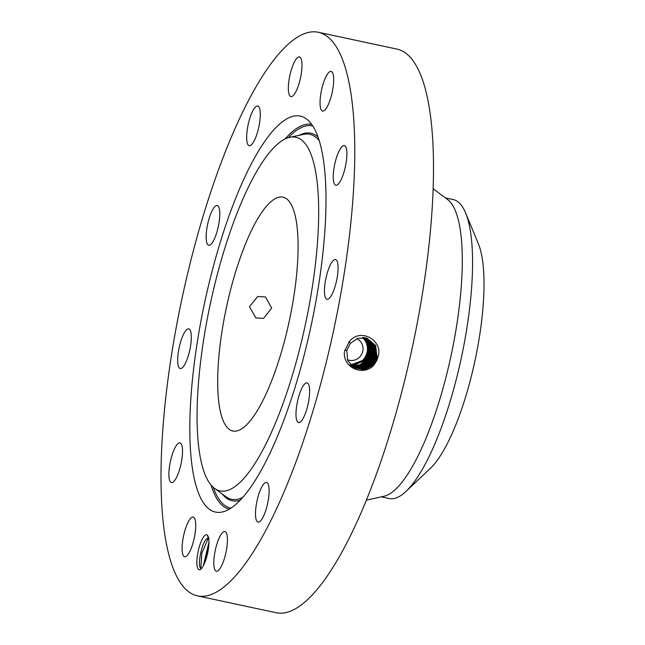 <?xml version="1.0" encoding="UTF-8"?>
<svg xmlns="http://www.w3.org/2000/svg" width="645" height="645" viewBox="0 0 645 645"><rect width="100%" height="100%" fill="white"/><g stroke="black" fill="none" stroke-linecap="round" stroke-linejoin="round"><path stroke-width="0.97" d="M257.726 296.482L249.438 306.714L255.896 317.937L263.595 318.396L271.674 308.068L265.474 296.958L257.726 296.482M297.014 270.279A119.591 32.161 -77.9 0 0 282.929 197.128A119.591 32.161 -77.9 0 0 218.76 357.862A119.591 32.161 -77.9 0 0 232.853 431.013A119.591 32.161 -77.9 0 0 297.014 270.279M445.373 197.886L453.177 199.555A152.865 41.111 102.1 0 1 465.609 212.931L478.421 243.907A123.227 33.137 102.1 0 1 456.37 423.434A123.227 33.137 102.1 0 1 430.36 468.375L405.995 491.393A152.865 41.111 102.1 0 1 389.177 498.512L381.364 496.835M278.108 416.541A180.858 48.633 -77.9 0 0 318.332 227.967A180.858 48.633 -77.9 0 0 289.847 137.264A180.858 48.633 -77.9 0 0 237.666 211.6A180.858 48.633 -77.9 0 0 214.656 488.467A180.858 48.633 -77.9 0 0 278.108 416.541M465.609 212.931A152.865 41.111 102.1 0 1 471.189 293.056A152.865 41.111 -77.9 0 1 438.269 435.641A152.865 41.111 102.1 0 1 405.995 491.393M356.766 338.649A11.529 11.086 -65.5 0 1 359.354 340.358A11.529 11.086 -65.5 0 1 361.24 355.024A11.529 11.086 -65.5 0 1 347.365 359.692M366.481 500.117L384.041 496.247A152.865 41.111 -77.9 0 0 460.925 290.863A152.865 41.111 -77.9 0 0 447.574 199.515L433.134 188.8M362.409 337.545A15.488 14.891 -65.5 0 1 362.49 337.625A15.488 14.891 -65.5 0 1 366.005 355.516A15.488 14.891 -65.5 0 1 350.203 364.627M368.045 352.783L367.319 352.597C368.505 346.72 367.037 341.794 362.917 337.811L362.603 337.545M367.319 352.597L363.675 360.168L368.013 352.928C369.206 347.05 367.739 342.116 363.619 338.133L362.925 337.553M350.477 364.941L364.61 359.781L368.126 352.968C369.319 347.091 367.844 342.164 363.724 338.182L362.974 337.553M197.547 595.891L276.286 612.75A288.21 77.505 -77.9 0 0 430.908 225.395A288.21 77.505 -77.9 0 0 396.965 49.109L318.227 32.25A288.21 77.505 -77.9 0 0 163.604 419.605A288.21 77.505 -77.9 0 0 197.547 595.891A288.21 77.505 -77.9 0 0 352.17 208.537A288.21 77.505 -77.9 0 0 318.227 32.25M350.686 365.175L365.336 360.12L368.859 353.307C370.053 347.429 368.585 342.503 364.457 338.52L364.53 338.552C368.658 342.535 370.125 347.462 368.932 353.339L369.73 353.533M350.711 365.207L365.417 360.152L368.932 353.339M280.527 428.796A202.482 54.454 -77.9 0 0 306.294 118.825A202.482 54.454 -77.9 0 0 235.248 199.345A202.482 54.454 -77.9 0 0 190.219 410.478A202.482 54.454 -77.9 0 0 222.106 512.025A202.482 54.454 -77.9 0 0 280.527 428.796M377.906 357.282L377.914 357.249C384.106 340.995 360.233 326.684 349.098 341.939L344.47 351.485C342.302 368.376 364.61 376.882 374.342 364.53L377.043 359.95L377.906 357.282L374.205 364.425L377.043 359.95M296.724 58.324A20.293 5.458 -77.9 0 0 289.025 79.972A20.293 5.458 -77.9 0 0 290.911 96.597A20.293 5.458 -77.9 0 0 293.588 95.186A20.293 5.458 -77.9 0 0 301.296 73.53A20.293 5.458 -77.9 0 0 299.401 56.913A20.293 5.458 -77.9 0 0 296.724 58.324M255.436 138.119A20.293 5.458 -77.9 0 0 260.169 117.68A20.293 5.458 -77.9 0 0 257.718 106.03A20.293 5.458 -77.9 0 0 251.51 113.625A20.293 5.458 -77.9 0 0 246.777 134.055A20.293 5.458 -77.9 0 0 249.228 145.706A20.293 5.458 -77.9 0 0 255.436 138.119M217.937 228.193A20.293 5.458 -77.9 0 0 217.22 205.57A20.293 5.458 -77.9 0 0 208.004 222.63A20.293 5.458 -77.9 0 0 208.722 245.253A20.293 5.458 -77.9 0 0 217.937 228.193M191.146 341.286A20.293 5.458 -77.9 0 0 188.751 328.869A20.293 5.458 -77.9 0 0 177.867 356.145A20.293 5.458 -77.9 0 0 180.261 368.553A20.293 5.458 -77.9 0 0 191.146 341.286M182.237 447.082A20.293 5.458 -77.9 0 0 179.947 442.889A20.293 5.458 -77.9 0 0 171.876 455.717A20.293 5.458 -77.9 0 0 169.167 478.38A20.293 5.458 -77.9 0 0 171.457 482.573A20.293 5.458 -77.9 0 0 179.528 469.745A20.293 5.458 -77.9 0 0 182.237 447.082M193.597 517.234A20.293 5.458 -77.9 0 0 193.169 517.072A20.293 5.458 -77.9 0 0 183.769 534.947A20.293 5.458 -77.9 0 0 184.244 556.595A20.293 5.458 -77.9 0 0 184.672 556.756A20.293 5.458 -77.9 0 0 194.072 538.881A20.293 5.458 -77.9 0 0 193.597 517.234M222.186 532.955A20.293 5.458 -77.9 0 0 214.487 554.611A20.293 5.458 -77.9 0 0 216.373 571.228A20.293 5.458 -77.9 0 0 219.05 569.817A20.293 5.458 -77.9 0 0 226.75 548.169A20.293 5.458 -77.9 0 0 224.863 531.544A20.293 5.458 -77.9 0 0 222.186 532.955M260.338 490.023A20.293 5.458 -77.9 0 0 255.605 510.461A20.293 5.458 -77.9 0 0 258.056 522.111A20.293 5.458 -77.9 0 0 264.265 514.525A20.293 5.458 -77.9 0 0 268.997 494.086A20.293 5.458 -77.9 0 0 266.546 482.436A20.293 5.458 -77.9 0 0 260.338 490.023M297.837 399.948A20.293 5.458 -77.9 0 0 298.554 422.572A20.293 5.458 -77.9 0 0 307.77 405.512A20.293 5.458 -77.9 0 0 307.052 382.888A20.293 5.458 -77.9 0 0 297.837 399.948M324.628 286.856A20.293 5.458 -77.9 0 0 327.023 299.272A20.293 5.458 -77.9 0 0 337.907 272.005A20.293 5.458 -77.9 0 0 335.521 259.588A20.293 5.458 -77.9 0 0 324.628 286.856M333.538 181.06A20.293 5.458 -77.9 0 0 335.827 185.252A20.293 5.458 -77.9 0 0 343.898 172.425A20.293 5.458 -77.9 0 0 346.607 149.761A20.293 5.458 -77.9 0 0 344.317 145.577A20.293 5.458 -77.9 0 0 336.247 158.396A20.293 5.458 -77.9 0 0 333.538 181.06M322.178 110.908A20.293 5.458 -77.9 0 0 322.605 111.069A20.293 5.458 -77.9 0 0 332.006 93.194A20.293 5.458 -77.9 0 0 331.53 71.555A20.293 5.458 -77.9 0 0 331.103 71.385A20.293 5.458 -77.9 0 0 321.702 89.268A20.293 5.458 -77.9 0 0 322.178 110.908M363.603 337.585L365.336 338.923C369.464 342.906 370.931 347.832 369.746 353.71L366.231 360.523L359.2 365.167L350.936 365.433L366.175 360.507L369.698 353.694C370.891 347.816 369.424 342.882 365.296 338.899L363.587 337.585M204.28 536.011A17.899 4.813 -77.9 0 0 197.168 557.522A17.899 4.813 -77.9 0 0 200.611 569.35A17.899 4.813 -77.9 0 0 201.514 568.527A17.899 4.813 -77.9 0 0 207.883 551.894A17.899 4.813 -77.9 0 0 207.811 535.745A17.899 4.813 -77.9 0 0 204.28 536.011M367.07 338.27L375.592 345.446L376.994 356.854L373.302 363.982L364.006 369.335L353.629 367.634L364.022 369.343L373.326 363.998L377.019 356.862L375.608 345.446L367.078 338.27L358.08 338.19L350.38 343.277L346.808 350.493L347.655 360.45L354.016 367.884L364.635 369.859L374.342 364.53M208.021 536.148L207.384 535.584L208.416 538.003A15.133 4.072 -77.9 0 0 207.835 538.148L206.594 538.978C201.571 542.937 197.039 566.713 200.885 568.334L201.554 568.479M200.345 567.769L200.885 568.334M209.109 538.156L207.239 538.454M354.008 367.876L364.619 369.851L374.205 364.425M361.853 364.796L351.13 365.626L359.797 365.602A15.488 14.891 114.5 0 0 361.837 364.804L367.021 360.894L370.553 354.081L369.956 344.777L363.925 337.617L369.972 344.777L370.569 354.081L371.512 354.315M208.956 538.115L208.416 538.003M359.797 365.602L367.045 360.902L370.569 354.081M203.344 565.786L208.907 542.348M203.417 565.649L208.907 542.526M364.409 337.666L370.794 344.89L371.496 354.476L367.94 361.337L360.192 366.207L351.461 365.949L360.176 366.199L367.916 361.329L371.472 354.476L370.778 344.89L364.393 337.666M353.258 367.392L363.401 368.827L372.431 363.554L376.1 356.459L374.801 345.325L366.65 338.141L374.785 345.325L376.075 356.459L372.407 363.538L363.393 368.811L353.25 367.384M371.528 363.111L362.788 368.303L352.888 367.126L362.772 368.287L371.512 363.103L375.172 356.064L373.995 345.204L366.215 338.02L373.979 345.204L375.156 356.064L371.512 363.103L372.262 363.707M351.799 366.255L360.789 366.731L368.811 361.772L372.391 354.871L371.601 345.002L364.852 337.73L371.617 345.002L372.415 354.871L373.35 355.105M351.807 366.263L360.805 366.747L368.843 361.781L372.415 354.871M352.525 366.852L362.176 367.771L370.633 362.667L374.253 355.669L373.189 345.083L365.771 337.907L373.165 345.083L374.229 355.661L370.609 362.659L362.159 367.763L352.509 366.844M373.334 355.274L369.738 362.224L361.418 367.279L352.162 366.562L361.402 367.263L369.714 362.216L373.31 355.266L372.423 345.115L365.312 337.811L372.439 345.115L373.334 355.274L374.269 355.5M208.319 538.035L201.845 553.249L200.821 568.293M208.722 546.073L204.812 562.625M289.847 137.264L303.642 134.37A186.615 50.181 102.1 0 1 319.178 140.626M242.794 497.408A186.615 50.181 102.1 0 1 226.048 496.755L214.656 488.467M299.143 135.313A187.929 50.536 102.1 0 1 318.009 137.071M240.271 500.165A187.929 50.536 102.1 0 1 222.332 494.046M288.194 137.699A195.411 52.551 102.1 0 1 312.752 125.985M230.934 508.131A195.411 52.551 102.1 0 1 213.318 487.394M364.61 359.781L365.199 360.265M368.126 352.968L368.892 353.154M285.098 138.941A196.725 52.906 102.1 0 1 311.68 124.404M229.306 509.139A196.725 52.906 102.1 0 1 211.012 484.992M365.417 360.152L366.038 360.66M346.808 350.493L344.72 350.138M366.231 360.523L366.876 361.055M350.38 343.277L348.872 341.761M377.019 356.862L377.962 357.096M373.326 363.99L374.06 364.594M369.746 353.71L370.585 353.911M367.045 360.894L367.771 361.498M376.1 356.459L377.035 356.693M372.431 363.554L373.157 364.151M367.94 361.337L368.674 361.934M375.172 356.064L376.108 356.298M371.496 354.476L372.431 354.71M368.843 361.781L369.569 362.377M374.253 355.669L375.188 355.903M370.633 362.667L371.367 363.264M369.738 362.224L370.464 362.821M207.448 535.729L208.4 537.237"/></g></svg>
